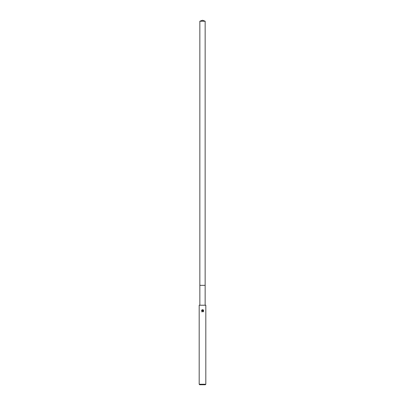 <?xml version="1.0" encoding="UTF-8"?>
<svg xmlns="http://www.w3.org/2000/svg" width="405" height="405" viewBox="0 0 405 405"><rect width="100%" height="100%" fill="white"/><g stroke="black" fill="none" stroke-linecap="round" stroke-linejoin="round"><path stroke-width="0.61" d="M202.5 310.746L201.518 310.103M202.5 384.254L205.816 384.254L205.816 305.223L199.184 305.223L199.184 384.254L202.5 384.254M202.5 309.617L203.143 310.878L203.143 309.82M202.94 309.709L203.588 310.357L202.94 309.709L201.371 310.357L202.94 309.709M203.487 310.164L203.487 311.47M203.588 311.278L202.94 311.926L203.588 311.278M203.026 311.283L203.087 311.85L202.991 311.237L202.515 311.096M199.184 384.254L199.685 384.75L205.315 384.75L205.816 384.254M202.5 311.096L202.12 311.425M202.92 310.797L201.913 311.091M202.141 311.374L202.47 311.106M202.085 311.617L201.736 311.617M201.806 311.946C201.685 311.065 202.065 310.686 202.945 310.807M205.153 285.343L199.847 285.343L199.847 21.217L202.5 20.25L205.153 21.217L205.148 305.223M199.847 21.217L205.153 21.217M199.852 285.343L199.852 305.223"/></g></svg>
